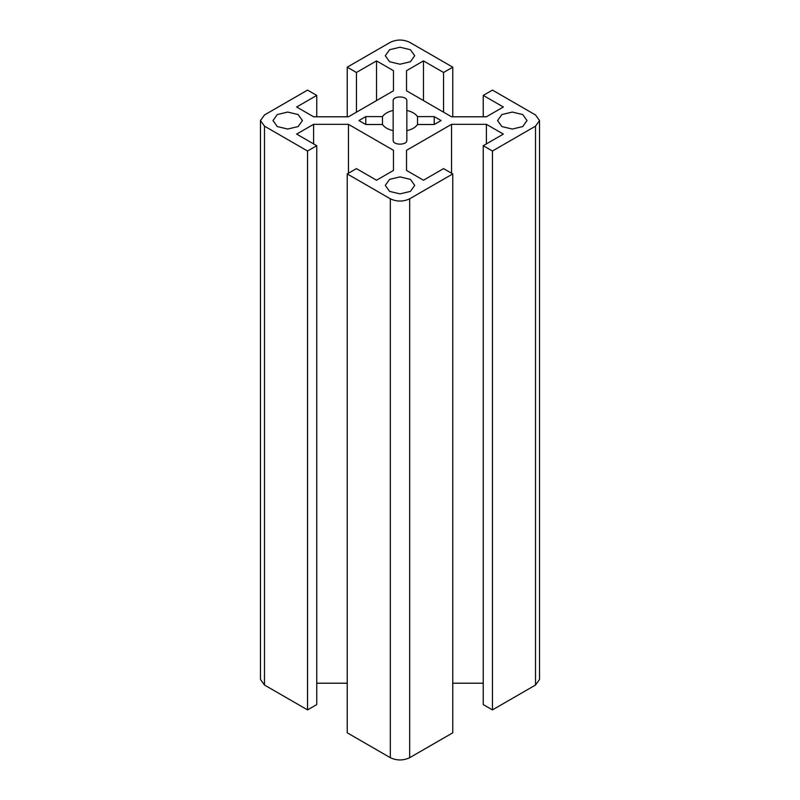 <?xml version="1.0" encoding="UTF-8"?>
<svg xmlns="http://www.w3.org/2000/svg" width="800" height="800" viewBox="0 0 800 800"><rect width="100%" height="100%" fill="white"/><g stroke="black" fill="none" stroke-linecap="round" stroke-linejoin="round"><path stroke-width="1.2" d="M406.84 130.68L406.84 140.32C407.22 145.41 392.78 145.41 393.16 140.32L393.16 100.8C392.78 95.7 407.22 95.7 406.84 100.8L406.84 130.68C411.89 129.48 415.46 127.42 417.53 124.51L417.53 116.61L434.22 116.61L441.07 120.56L434.22 124.51L417.53 124.51M382.47 124.51L365.78 124.51L358.93 120.56L365.78 116.61L382.47 116.61L382.47 124.51C384.54 127.42 388.11 129.48 393.16 130.68M264.48 126.15L260.47 120.56L260.47 679.44L264.48 685.03L264.48 126.15L307.55 151.02L316.75 145.71L296.66 134.11L313.6 124.33L348.45 124.33L393.47 150.32L393.47 170.44L376.53 180.22L356.44 168.62L347.24 173.93L390.32 198.8L390.32 757.69L347.24 732.82L347.24 173.93M409.68 198.8L452.76 173.93L452.76 732.82L409.68 757.69L409.68 198.8C403.23 201.82 396.77 201.82 390.32 198.8M452.76 173.93L443.56 168.62L423.47 180.22L406.53 170.44L406.53 150.32L451.55 124.33L486.4 124.33L503.34 134.11L483.25 145.71L492.45 151.02L535.52 126.15L535.52 685.03L492.45 709.9L483.25 704.59L483.25 145.71M406.53 90.8L406.53 70.68L406.53 90.8L451.55 116.79L486.4 116.79L503.34 107L483.25 95.41L492.45 90.1L535.52 114.97L539.53 120.56L535.52 126.15M406.53 70.68L423.47 60.9L443.56 72.49L452.76 67.18L409.68 42.31C403.23 39.3 396.77 39.3 390.32 42.31L347.24 67.18L356.44 72.49L376.53 60.9L393.47 70.68L393.47 90.8L348.45 116.79L313.6 116.79L296.66 107L316.75 95.41L307.55 90.1L264.48 114.97L260.47 120.56M389.59 179.38L400 176.89L410.41 179.38L414.72 185.39L410.41 191.4L400 193.88L389.59 191.4L385.28 185.39L389.59 179.38M298.12 114.55L302.43 120.56L298.12 126.57L287.71 129.05L277.3 126.57L272.99 120.56L277.3 114.55L287.71 112.06L298.12 114.55M410.41 61.74L400 64.22L389.59 61.74L385.28 55.73L389.59 49.72L400 47.23L410.41 49.72L414.72 55.73L410.41 61.74M501.88 126.57L497.57 120.56L501.88 114.55L512.29 112.06L522.7 114.55L527.01 120.56L522.7 126.57L512.29 129.05L501.88 126.57M382.47 116.61C384.54 113.69 388.11 111.63 393.16 110.43M406.84 110.43C411.89 111.63 415.46 113.69 417.53 116.61M347.24 683.21L316.75 683.21M348.45 124.33L348.45 173.23M313.6 124.33L313.6 143.89M316.75 145.71L316.75 704.59L307.55 709.9L307.55 151.02M393.47 150.32L393.47 170.44M393.47 70.68L393.47 90.8M376.53 60.9L376.53 100.58M356.44 72.49L356.44 112.17M347.24 116.79L347.24 67.18M316.75 95.41L316.75 116.79M483.25 95.41L483.25 116.79M452.76 67.18L452.76 116.79M443.56 72.49L443.56 112.17M423.47 60.9L423.47 100.58M406.53 150.32L406.53 170.44M483.25 683.21L452.76 683.21M486.4 124.33L486.4 143.89M451.55 124.33L451.55 173.23M492.45 151.02L492.45 709.9M307.55 709.9L264.48 685.03M535.52 685.03L539.53 679.44L539.53 120.56M390.32 757.69C396.77 760.7 403.23 760.7 409.68 757.69M365.78 116.61L365.78 124.51M434.22 116.61L434.22 124.51"/></g></svg>
